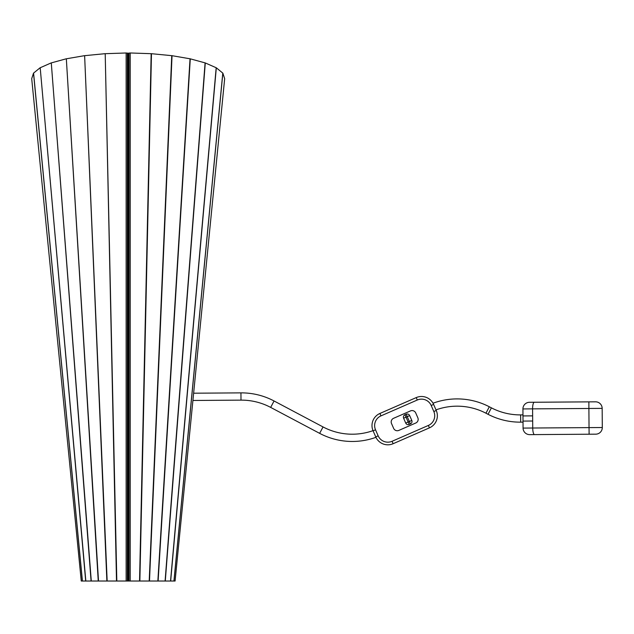 <?xml version="1.0" encoding="UTF-8"?>
<svg xmlns="http://www.w3.org/2000/svg" width="634" height="634" viewBox="0 0 634 634"><rect width="100%" height="100%" fill="white"/><g stroke="black" fill="none" stroke-linecap="round" stroke-linejoin="round"><path stroke-width="0.95" d="M82.365 581.021L33.515 73.148L31.708 78.656L81.255 581.021L31.708 78.656L81.263 581.021L126.142 581.021L126.142 52.987L128.187 53.264L128.187 581.021L128.187 53.264L130.224 52.979L130.224 581.021L127.751 581.021L127.751 53.145M126.142 581.021L127.751 581.021M126.142 52.987L105.204 53.692L116.822 581.021M116.505 581.021L105.204 53.692M104.895 53.7L84.623 55.673L107.162 581.021M106.877 581.021L84.623 55.673M84.33 55.697L66.332 58.796L98.508 581.021M98.254 581.021L66.332 58.796M66.087 58.835L51.283 62.901L91.28 581.021M91.074 581.021L51.283 62.901M51.085 62.948L40.196 67.751L85.836 581.021M85.693 581.021L40.196 67.751M40.061 67.798L33.586 73.092L82.436 581.021L81.945 581.021M130.224 581.021L175.103 581.021L224.666 78.679L175.103 581.021L224.658 78.648L222.851 73.148L216.313 67.798L205.281 62.94L190.279 58.835L172.036 55.689L151.478 53.7L130.224 52.979M174.421 581.021L173.93 581.021L222.788 73.092M428.378 425.438A10.564 10.564 0 0 0 433.83 411.521L431.191 405.475A10.564 10.564 0 0 0 417.283 400.022L380.971 415.872A10.564 10.564 0 0 0 375.518 429.781L378.157 435.835A10.564 10.564 0 0 0 392.074 441.288L428.378 425.438L429.432 427.855A13.203 13.203 0 0 0 436.255 410.467A13.203 13.203 0 0 1 429.432 427.855L393.128 443.713A13.203 13.203 0 0 1 375.74 436.889L375.938 437.325A69.661 69.661 0 0 1 319.647 433.355L270.663 407.4A62.401 62.401 0 0 0 240.999 400.133L192.926 400.474M378.157 435.835L375.74 436.889L375.938 437.325L373.014 430.652A62.401 62.401 0 0 1 323.047 426.944L274.062 400.981A69.661 69.661 0 0 0 240.952 392.874L193.639 393.207M373.014 430.652L373.093 430.843A13.203 13.203 0 0 1 379.917 413.455L416.221 397.597A13.203 13.203 0 0 1 433.608 404.413L435.994 409.873A62.401 62.401 0 0 1 485.953 413.209L489.305 406.766A69.661 69.661 0 0 0 433.014 403.224L433.173 403.517M523.026 422.141L520.688 422.157A69.661 69.661 0 0 1 488.045 414.303L485.953 413.209M520.688 422.157L520.633 414.898A62.401 62.401 0 0 1 491.398 407.852L489.305 406.766M411.783 420.429L409.366 421.491L410.42 423.908A2.639 2.639 0 0 0 411.783 420.429L409.667 415.595A2.639 2.639 0 0 0 406.188 414.232L407.25 416.649L406.037 417.18L408.153 422.014L409.366 421.491L407.25 416.649L409.667 415.595M391.186 421.959A3.962 3.962 0 0 0 391.511 423.52L393.627 428.362A3.962 3.962 0 0 0 398.841 430.407L415.785 423.005A3.962 3.962 0 0 0 417.838 417.79L415.722 412.948A3.962 3.962 0 0 0 410.507 410.903L393.563 418.305A3.962 3.962 0 0 0 391.186 421.959M523.018 421.087L522.931 408.938A6.602 6.602 0 0 1 529.485 402.289L595.516 401.821A6.602 6.602 0 0 1 602.165 408.375L602.3 427.522A6.602 6.602 0 0 1 595.746 434.171L529.715 434.639A6.602 6.602 0 0 1 523.066 428.085L523.018 421.087L532.679 421.016L532.726 428.013L589.034 427.617L588.899 408.47L532.592 408.867L532.679 421.016M520.633 414.898L522.971 414.882M431.191 405.475L433.608 404.413L436.255 410.467L433.83 411.521M410.42 423.908L409.207 424.439L408.153 422.014L405.728 423.076L403.62 418.234A2.639 2.639 0 0 1 404.983 414.755L406.188 414.232M405.728 423.076A2.639 2.639 0 0 0 409.207 424.439M522.979 415.936L532.639 415.864M127.347 53.034L127.347 581.021M129.019 581.021L129.019 53.034M128.615 53.137L128.615 581.021M139.543 581.021L151.161 53.684M151.478 53.7L139.86 581.021M149.204 581.021L171.743 55.665M172.036 55.689L149.489 581.021M157.858 581.021L190.034 58.796M190.279 58.835L158.112 581.021M165.094 581.021L205.091 62.901M205.281 62.94L165.292 581.021M170.538 581.021L216.178 67.751M216.313 67.798L170.673 581.021M222.851 73.148L174.001 581.021M270.663 407.4L274.062 400.981M240.999 400.133L240.952 392.874M319.647 433.355L323.047 426.944M488.045 414.303L491.398 407.852M379.917 413.455L380.971 415.872L417.283 400.022L416.221 397.597M393.128 443.713L392.074 441.288M375.518 429.781L373.093 430.843M403.62 418.234L406.037 417.18L404.983 414.755M523.066 428.085L532.726 428.013A6.602 1.775 -90.4 0 0 534.541 434.607M534.319 402.249A6.602 1.775 -90.4 0 0 532.592 408.867L522.931 408.938M602.165 408.375L588.899 408.47L588.883 401.869M589.113 434.219L589.034 427.617L602.3 427.522"/></g></svg>
